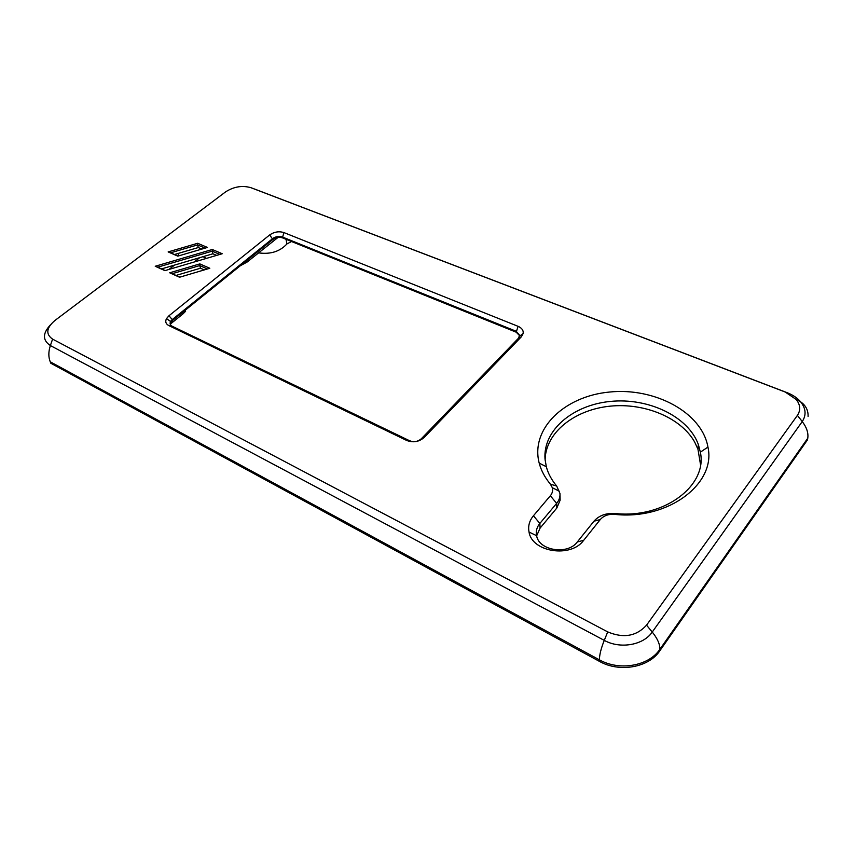 <?xml version="1.0" encoding="UTF-8"?>
<svg xmlns="http://www.w3.org/2000/svg" width="854" height="854" viewBox="0 0 854 854"><rect width="100%" height="100%" fill="white"/><g stroke="black" fill="none" stroke-linecap="round" stroke-linejoin="round"><path stroke-width="1.28" d="M174.59 265.06L168.932 269.437M170.224 324.189L182.991 313.877L185.585 311.294L185.254 310.194M240.284 265.765L247.03 262.103L278.052 237.401M206.529 258.356L202.942 256.712M174.494 254.513L198.299 247.543L197.573 244.917L205.088 248.13M178.038 256.072L170.608 252.805L197.573 244.917L197.669 243.283L168.153 251.909L177.792 256.136L207.437 247.446L197.669 243.283M165.196 270.547L157.723 267.174L212.198 251.151L212.913 253.777L161.555 268.903M169.711 272.8L179.553 277.24L209.817 268.273L199.836 263.897L169.711 272.8L172.22 273.707L199.729 265.573L200.476 268.209L176.052 275.436M201.886 249.069L198.299 247.543M216.638 255.378L212.913 253.777M170.384 324.584L172.529 320.463L172.252 319.577L272.672 238.586C275.735 236.483 278.938 235.95 282.279 236.964L516.168 331.256L519.648 335.312L518.335 338.376L421.332 438.742C417.862 441.71 413.955 442.383 409.61 440.749L172.166 326.217C170.127 325.096 169.594 323.527 170.576 321.499L172.252 319.577L168.975 315.756L166.498 318.595C165.025 321.595 165.804 323.922 168.825 325.577L406.728 440.472C413.197 442.895 419.004 441.902 424.15 437.494L521.314 336.85L523.15 333.551C523.587 330.413 521.89 328 518.079 326.324L283.87 232.555C278.916 231.06 274.177 231.861 269.65 234.957L168.975 315.756M269.65 234.957L272.874 239.462L172.529 320.463M272.874 239.462C275.927 237.359 279.13 236.825 282.471 237.85L283.87 232.555M518.079 326.324L516.222 332.195L282.471 237.85M516.222 332.195L519.638 335.707M204.319 269.907L200.476 268.209M212.294 249.496L155.236 266.256L164.907 270.633L222.232 253.734L212.294 249.496L212.198 251.151L219.862 254.428M199.836 263.897L199.729 265.573L207.458 268.967M170.608 252.805L168.153 251.909M607.717 631.896L52.585 339.123C45.54 334.149 46.297 327.957 54.837 320.549L225.52 191.926C233.825 186.62 242.312 185.211 250.991 187.72L785.178 392.007L796.174 399.458C800.422 404.86 800.828 410.166 797.401 415.386L646.542 625.16C636.433 636.262 623.495 638.514 607.717 631.896L604.269 640.372L50.375 345.56C42.529 340.33 42.497 333.498 50.279 325.054M583.656 540.358L600.298 519.531C603.661 515.699 608.4 513.969 614.506 514.343C667.999 520.417 716.346 483.748 707.945 447.09C701.871 412.151 654.335 387.31 609.51 392.039C564.547 396.171 530.238 428.793 539.194 463.103C541.148 470.533 544.895 477.557 550.435 484.197L552.335 487.73C553.05 490.57 552.389 493.249 550.35 495.758L533.451 515.763C529.363 520.737 527.889 526.16 529.042 532.053C531.925 552.079 570.835 558.292 583.656 540.358L577.347 541.916C567.761 555.249 538.885 550.681 536.6 535.693L536.301 533.504C536.152 529.864 537.337 526.512 539.845 523.459L556.637 503.369C559.146 500.305 560.245 496.996 559.946 493.452L556.68 486.022C551.599 479.969 548.14 473.543 546.325 466.732L545.012 459.057C542.845 430.224 572.842 404.956 610.482 401.423C648.058 397.58 688.068 416.165 698.337 444.475L700.355 452.15C707.763 485.745 663.707 518.997 615.115 513.489C606.03 512.934 598.974 515.517 593.946 521.218L577.347 541.916M155.236 266.256L157.723 267.174M179.852 277.155L172.22 273.707M285.973 239.259L286.976 243.902L291.566 241.522M286.976 243.902C279.92 251.556 270.43 254.545 258.495 252.848M199.74 257.652L194.189 261.997M177.568 274.988L176.65 275.714M599.412 661.359L50.834 363.26L50.226 361.786L599.401 659.822L599.412 661.359C619.331 672.749 648.73 667.636 659.768 650.876L659.854 649.328C660.014 644.279 657.473 638.525 652.242 632.056C643.404 645.208 620.132 649.254 604.269 640.372C601.088 648.303 599.465 654.783 599.401 659.822C619.363 671.223 648.805 666.099 659.854 649.328L807.767 438.209C808.524 432.935 806.678 427.384 802.248 421.556L652.242 632.056L646.542 625.16M807.767 438.209L807.5 439.842L659.768 650.876M560 494.978L560.128 500.209L556.819 508.045L540.08 528.114L536.643 535.853M700.515 464.619L697.964 449.247L694.686 442.073C680.894 417.563 644.503 402.746 610.45 406.13C576.365 409.397 548.129 430.416 545.332 456.292L545.108 460.135M178.187 253.435L178.892 255.816M182.532 312.383L182.991 313.877M200.903 249.357L200.679 248.557M247.03 262.103L246.667 260.619M276.258 237.764L276.386 238.373M518.335 338.376L521.314 336.85M421.332 438.742L424.15 437.494M409.61 440.749L406.728 440.472M172.166 326.217L168.825 325.577M50.226 361.786C48.347 357.015 48.39 351.613 50.375 345.56L52.585 339.123M254.951 189.172L787.089 392.659C792.8 394.879 797.326 397.943 800.657 401.85C805.93 408.522 806.454 415.087 802.248 421.556L797.401 415.386M254.172 188.883L250.991 187.72M785.178 392.007L787.089 392.659M556.819 508.045L556.637 503.369L550.35 495.758M540.08 528.114L539.845 523.459L533.451 515.763M600.298 519.531L593.946 521.218M615.115 513.489L614.506 514.343M556.68 486.022L550.435 484.197M519.574 336.156L523.15 333.551M170.576 321.499L166.498 318.595M171.088 320.741L171.366 321.627M796.174 399.458L800.657 401.85C805.834 405.511 808.311 410.39 808.087 416.496M697.964 449.247L698.337 444.475M546.325 466.732L539.194 463.103M700.355 452.15L707.945 447.09M552.335 487.73L559.541 491.317M536.6 535.693L529.042 532.053"/></g></svg>
